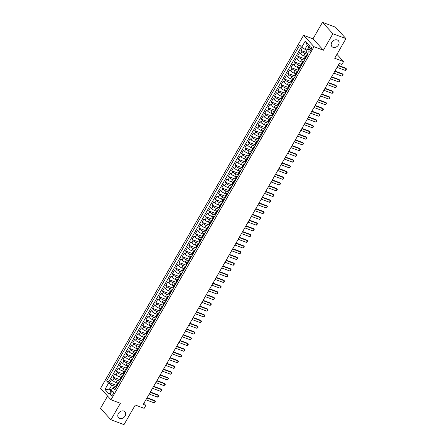 <?xml version="1.0" encoding="UTF-8"?>
<svg xmlns="http://www.w3.org/2000/svg" width="447" height="447" viewBox="0 0 447 447"><rect width="100%" height="100%" fill="white"/><g stroke="black" fill="none" stroke-linecap="round" stroke-linejoin="round"><path stroke-width="0.67" d="M123.847 411.089A4.347 3.431 -42.4 0 1 124.948 411.827A4.347 3.431 -42.4 0 1 124.624 416.682A4.347 3.431 -42.4 0 1 119.628 418.426A4.347 3.431 -42.4 0 1 118.528 417.694A4.347 3.431 -42.4 0 1 118.852 412.832A4.347 3.431 -42.4 0 1 123.847 411.089M337.25 39.973A4.347 3.431 -42.4 0 1 338.351 40.711A4.347 3.431 -42.4 0 1 338.021 45.566A4.347 3.431 -42.4 0 1 333.032 47.309A4.347 3.431 -42.4 0 1 331.931 46.577A4.347 3.431 -42.4 0 1 332.255 41.716A4.347 3.431 -42.4 0 1 337.25 39.973M112.907 394.422A2.174 1.24 -69.5 0 0 112.767 391.399A2.174 1.24 -69.5 0 0 111.102 392.449A2.174 1.24 -69.5 0 0 111.242 395.472A2.174 1.24 -69.5 0 0 112.907 394.422M107.576 396.059L100.497 408.368L110.912 419.767L123.992 424.65L135.279 405.021L144.174 408.34L145.823 405.474L143.873 403.339M303.574 35.313L100.558 388.376L110.973 399.774L313.99 46.711L303.574 35.313L312.995 38.828L323.41 50.226L332.886 33.748L322.471 22.35L312.995 38.828M322.471 22.35L335.546 27.233L345.961 38.632L334.674 58.261L343.57 61.58L336.937 54.327M332.886 33.748L345.961 38.632M302.435 47.728L300.892 50.405L306.463 52.483M305.469 56.451L303.82 55.836A2.716 0.626 -150.1 0 1 300.602 53.819L299.574 52.696L297.596 56.132L305.117 58.943M302.172 62.183L300.524 61.563A2.716 0.626 29.9 0 1 297.305 59.552L296.277 58.428L294.299 61.865L301.82 64.675M298.881 67.91L297.227 67.296A2.716 0.626 29.9 0 1 294.009 65.284L292.986 64.161L291.008 67.598L298.529 70.402M295.584 73.643L293.936 73.029A2.716 0.626 29.9 0 1 290.718 71.017L289.69 69.888L287.712 73.33L295.232 76.135M292.288 79.376L290.639 78.761A2.716 0.626 29.9 0 1 287.421 76.744L286.393 75.621L284.415 79.063L291.936 81.868M288.991 85.109L287.343 84.494A2.716 0.626 29.9 0 1 284.124 82.477L283.096 81.354L281.118 84.79L288.639 87.601M285.694 90.836L284.046 90.221A2.716 0.626 29.9 0 1 280.828 88.21L279.8 87.087L277.822 90.523L285.342 93.334M282.398 96.569L280.75 95.954A2.716 0.626 29.9 0 1 277.531 93.943L276.503 92.814L274.525 96.256L282.046 99.061M279.101 102.302L277.453 101.687A2.716 0.626 29.9 0 1 274.234 99.67L273.206 98.547L271.234 101.989L278.749 104.794M275.81 108.034L274.162 107.42A2.716 0.626 29.9 0 1 270.943 105.403L269.915 104.28L267.937 107.716L275.458 110.526M272.514 113.767L270.865 113.147A2.716 0.626 29.9 0 1 267.647 111.135L266.619 110.012L264.641 113.449L272.162 116.259M269.217 119.494L267.569 118.88A2.716 0.626 29.9 0 1 264.35 116.868L263.322 115.745L261.344 119.181L268.865 121.986M265.92 125.227L264.272 124.612A2.716 0.626 29.9 0 1 261.054 122.601L260.025 121.472L258.048 124.914L265.568 127.719M262.624 130.96L260.975 130.345A2.716 0.626 29.9 0 1 257.757 128.328L256.729 127.205L254.751 130.647L262.272 133.452M259.327 136.693L257.679 136.072A2.716 0.626 29.9 0 1 254.46 134.061L253.432 132.938L251.454 136.374L258.975 139.185M256.036 142.42L254.382 141.805A2.716 0.626 29.9 0 1 251.164 139.794L250.141 138.671L248.163 142.107L255.678 144.912M252.739 148.153L251.091 147.538A2.716 0.626 29.9 0 1 247.873 145.526L246.845 144.398L244.867 147.84L252.387 150.645M249.443 153.885L247.794 153.271A2.716 0.626 29.9 0 1 244.576 151.254L243.548 150.131L241.57 153.572L249.091 156.377M246.146 159.618L244.498 159.003A2.716 0.626 29.9 0 1 241.279 156.986L240.251 155.863L238.273 159.3L245.794 162.11M242.85 165.351L241.201 164.731A2.716 0.626 29.9 0 1 237.983 162.719L236.955 161.596L234.977 165.032L242.497 167.843M239.553 171.078L237.905 170.463A2.716 0.626 29.9 0 1 234.686 168.452L233.658 167.329L231.68 170.765L239.201 173.57M236.256 176.811L234.608 176.196A2.716 0.626 29.9 0 1 231.39 174.185L230.361 173.056L228.389 176.498L235.904 179.303M232.965 182.544L231.317 181.929A2.716 0.626 29.9 0 1 228.093 179.912L227.07 178.789L225.092 182.231L232.613 185.036M229.669 188.276L228.02 187.656A2.716 0.626 29.9 0 1 224.802 185.645L223.774 184.522L221.796 187.958L229.317 190.768M226.372 194.004L224.724 193.389A2.716 0.626 29.9 0 1 221.505 191.377L220.477 190.254L218.499 193.691L226.02 196.496M223.075 199.736L221.427 199.122A2.716 0.626 29.9 0 1 218.209 197.11L217.181 195.982L215.203 199.423L222.723 202.228M219.779 205.469L218.13 204.855A2.716 0.626 29.9 0 1 214.912 202.837L213.884 201.714L211.906 205.156L219.427 207.961M216.482 211.202L214.834 210.587A2.716 0.626 29.9 0 1 211.615 208.57L210.587 207.447L208.609 210.883L216.13 213.694M213.185 216.929L211.537 216.314A2.716 0.626 29.9 0 1 208.319 214.303L207.296 213.18L205.318 216.616L212.833 219.427M209.894 222.662L208.246 222.047A2.716 0.626 29.9 0 1 205.028 220.036L204 218.913L202.022 222.349L209.542 225.154M206.598 228.395L204.95 227.78A2.716 0.626 29.9 0 1 201.731 225.769L200.703 224.64L198.725 228.082L206.246 230.887M203.301 234.127L201.653 233.513A2.716 0.626 29.9 0 1 198.434 231.496L197.406 230.373L195.428 233.815L202.949 236.619M200.005 239.86L198.356 239.24A2.716 0.626 29.9 0 1 195.138 237.228L194.11 236.105L192.132 239.542L199.653 242.352M196.708 245.587L195.06 244.973A2.716 0.626 29.9 0 1 191.841 242.961L190.813 241.838L188.835 245.274L196.356 248.079M193.411 251.32L191.763 250.706A2.716 0.626 29.9 0 1 188.545 248.694L187.517 247.565L185.544 251.007L193.059 253.812M190.12 257.053L188.472 256.438A2.716 0.626 29.9 0 1 185.248 254.421L184.225 253.298L182.247 256.74L189.768 259.545M186.824 262.786L185.175 262.171A2.716 0.626 29.9 0 1 181.957 260.154L180.929 259.031L178.951 262.467L186.472 265.278M183.527 268.513L181.879 267.898A2.716 0.626 29.9 0 1 178.66 265.887L177.632 264.764L175.654 268.2L183.175 271.011M180.23 274.246L178.582 273.631A2.716 0.626 29.9 0 1 175.364 271.62L174.336 270.491L172.358 273.933L179.878 276.738M176.934 279.978L175.285 279.364A2.716 0.626 29.9 0 1 172.067 277.352L171.039 276.224L169.061 279.666L176.582 282.47M173.637 285.711L171.989 285.097A2.716 0.626 29.9 0 1 168.77 283.08L167.742 281.956L165.764 285.398L173.285 288.203M170.341 291.444L168.692 290.824A2.716 0.626 29.9 0 1 165.474 288.812L164.451 287.689L162.473 291.126L169.989 293.936M167.049 297.171L165.401 296.557A2.716 0.626 29.9 0 1 162.183 294.545L161.155 293.422L159.177 296.858L166.697 299.663M163.753 302.904L162.105 302.289A2.716 0.626 29.9 0 1 158.886 300.278L157.858 299.149L155.88 302.591L163.401 305.396M160.456 308.637L158.808 308.022A2.716 0.626 29.9 0 1 155.59 306.005L154.561 304.882L152.583 308.324L160.104 311.129M157.16 314.37L155.511 313.755A2.716 0.626 29.9 0 1 152.293 311.738L151.265 310.615L149.287 314.051L156.808 316.862M153.863 320.097L152.215 319.482A2.716 0.626 29.9 0 1 148.996 317.471L147.968 316.347L145.99 319.784L153.511 322.594M150.566 325.829L148.918 325.215A2.716 0.626 29.9 0 1 145.7 323.203L144.672 322.075L142.699 325.517L150.214 328.322M147.275 331.562L145.627 330.948A2.716 0.626 29.9 0 1 142.403 328.936L141.381 327.807L139.403 331.249L146.923 334.054M143.979 337.295L142.33 336.68A2.716 0.626 29.9 0 1 139.112 334.663L138.084 333.54L136.106 336.977L143.627 339.787M140.682 343.028L139.034 342.408A2.716 0.626 29.9 0 1 135.815 340.396L134.787 339.273L132.809 342.709L140.33 345.52M137.385 348.755L135.737 348.14A2.716 0.626 29.9 0 1 132.519 346.129L131.491 345.006L129.513 348.442L137.033 351.247M134.089 354.488L132.441 353.873A2.716 0.626 29.9 0 1 129.222 351.862L128.194 350.733L126.216 354.175L133.737 356.98M130.792 360.221L129.144 359.606A2.716 0.626 29.9 0 1 125.925 357.589L124.897 356.466L122.919 359.908L130.44 362.713M127.496 365.953L125.847 365.339A2.716 0.626 29.9 0 1 122.629 363.322L121.601 362.199L119.628 365.635L127.144 368.445M124.205 371.68L122.556 371.066A2.716 0.626 29.9 0 1 119.338 369.054L118.31 367.931L116.332 371.368L123.853 374.178M120.908 377.413L119.26 376.799A2.716 0.626 29.9 0 1 116.041 374.787L115.013 373.658L113.035 377.1L120.556 379.905M343.57 61.58L341.921 64.446L339.307 63.474L143.208 404.496L145.823 405.474M309.24 47.958L308.514 49.215A2.106 1.201 -69.5 0 0 308.653 52.143A2.106 1.201 -69.5 0 0 310.263 51.126L310.983 49.868A2.106 1.201 -69.5 0 0 310.849 46.941A2.106 1.201 -69.5 0 0 309.24 47.958L311.397 48.762M115.834 388.203A1.799 0.413 -150.1 0 1 115.84 388.102L113.812 387.37L112.845 387.817L114.818 389.974L307.949 54.109L305.983 51.953L309.603 45.644L305.329 40.962L301.703 47.27L299.73 45.113L106.598 380.978L108.571 383.135L111.789 385.152L109.481 389.164L111.074 390.907M112.845 387.817L109.224 394.125L104.944 389.443L108.571 383.135M119.863 381.202L117.282 380.241A2.716 0.626 -150.1 0 1 114.063 378.223L113.035 377.1M117.611 383.146L115.963 382.531L117.282 380.241M123.054 375.653A1.799 0.413 29.9 0 1 123.059 375.547A1.799 0.413 29.9 0 1 123.148 375.491L120.578 374.508A2.716 0.626 -150.1 0 1 117.36 372.491L116.332 371.368M126.35 369.92A1.799 0.413 29.9 0 1 126.356 369.82A1.799 0.413 29.9 0 1 126.445 369.758L123.875 368.775A2.716 0.626 -150.1 0 1 120.651 366.763L119.628 365.635M129.753 364.009L127.166 363.042A2.716 0.626 -150.1 0 1 123.948 361.031L122.919 359.908M133.044 358.276L130.463 357.309A2.716 0.626 -150.1 0 1 127.244 355.298L126.216 354.175M136.341 352.543L133.759 351.582A2.716 0.626 -150.1 0 1 130.541 349.565L129.513 348.442M139.637 346.811L137.056 345.849A2.716 0.626 -150.1 0 1 133.837 343.838L132.809 342.709M142.828 341.262A1.799 0.413 29.9 0 1 142.833 341.162A1.799 0.413 29.9 0 1 142.923 341.1L140.352 340.117A2.716 0.626 -150.1 0 1 137.134 338.105L136.106 336.977M146.124 335.535A1.799 0.413 29.9 0 1 146.13 335.429A1.799 0.413 29.9 0 1 146.219 335.373L143.649 334.384A2.716 0.626 -150.1 0 1 140.431 332.372L139.403 331.249M149.527 329.618L146.94 328.657A2.716 0.626 -150.1 0 1 143.722 326.64L142.699 325.517M152.824 323.885L150.237 322.924A2.716 0.626 -150.1 0 1 147.018 320.907L145.99 319.784M156.115 318.158L153.533 317.191A2.716 0.626 -150.1 0 1 150.315 315.18L149.287 314.051M159.411 312.425L156.83 311.458A2.716 0.626 -150.1 0 1 153.612 309.447L152.583 308.324M162.708 306.692L160.127 305.726A2.716 0.626 -150.1 0 1 156.908 303.714L155.88 302.591M165.898 301.144A1.799 0.413 29.9 0 1 165.904 301.038A1.799 0.413 29.9 0 1 165.993 300.982L163.423 299.998A2.716 0.626 -150.1 0 1 160.205 297.981L159.177 296.858M169.301 295.227L166.72 294.266A2.716 0.626 -150.1 0 1 163.496 292.254L162.473 291.126M172.598 289.5L170.011 288.533A2.716 0.626 -150.1 0 1 166.792 286.521L165.764 285.398M175.889 283.767L173.307 282.8A2.716 0.626 -150.1 0 1 170.089 280.789L169.061 279.666M179.186 278.034L176.604 277.073A2.716 0.626 -150.1 0 1 173.386 275.056L172.358 273.933M182.482 272.301L179.901 271.34A2.716 0.626 -150.1 0 1 176.682 269.323L175.654 268.2M185.779 266.574L183.197 265.607A2.716 0.626 -150.1 0 1 179.979 263.596L178.951 262.467M189.075 260.841L186.494 259.875A2.716 0.626 -150.1 0 1 183.276 257.863L182.247 256.74M192.372 255.108L189.785 254.142A2.716 0.626 -150.1 0 1 186.567 252.13L185.544 251.007M195.669 249.376L193.082 248.415A2.716 0.626 -150.1 0 1 189.863 246.398L188.835 245.274M198.96 243.643L196.378 242.682A2.716 0.626 -150.1 0 1 193.16 240.67L192.132 239.542M202.256 237.916L199.675 236.949A2.716 0.626 -150.1 0 1 196.457 234.938L195.428 233.815M205.553 232.183L202.972 231.216A2.716 0.626 -150.1 0 1 199.753 229.205L198.725 228.082M208.85 226.45L206.268 225.489A2.716 0.626 -150.1 0 1 203.05 223.472L202.022 222.349M212.146 220.717L209.565 219.756A2.716 0.626 -150.1 0 1 206.346 217.739L205.318 216.616M215.443 214.99L212.856 214.024A2.716 0.626 -150.1 0 1 209.637 212.012L208.609 210.883M218.734 209.257L216.152 208.291A2.716 0.626 -150.1 0 1 212.934 206.279L211.906 205.156M222.03 203.525L219.449 202.564A2.716 0.626 -150.1 0 1 216.231 200.547L215.203 199.423M225.327 197.792L222.746 196.831A2.716 0.626 -150.1 0 1 219.527 194.814L218.499 193.691M228.518 192.244A1.799 0.413 29.9 0 1 228.523 192.143A1.799 0.413 29.9 0 1 228.613 192.081L226.042 191.098A2.716 0.626 -150.1 0 1 222.824 189.087L221.796 187.958M231.814 186.511A1.799 0.413 29.9 0 1 231.82 186.41A1.799 0.413 29.9 0 1 231.909 186.349L229.339 185.365A2.716 0.626 -150.1 0 1 226.121 183.354L225.092 182.231M235.217 180.599L232.63 179.633A2.716 0.626 -150.1 0 1 229.412 177.621L228.389 176.498M238.514 174.866L235.927 173.905A2.716 0.626 -150.1 0 1 232.708 171.888L231.68 170.765M241.805 169.134L239.223 168.173A2.716 0.626 -150.1 0 1 236.005 166.155L234.977 165.032M245.101 163.406L242.52 162.44A2.716 0.626 -150.1 0 1 239.301 160.428L238.273 159.3M248.398 157.674L245.816 156.707A2.716 0.626 -150.1 0 1 242.598 154.696L241.57 153.572M251.588 152.125A1.799 0.413 29.9 0 1 251.594 152.019A1.799 0.413 29.9 0 1 251.683 151.963L249.113 150.98A2.716 0.626 -150.1 0 1 245.895 148.963L244.867 147.84M254.991 146.208L252.41 145.247A2.716 0.626 -150.1 0 1 249.191 143.23L248.163 142.107M258.288 140.481L255.701 139.514A2.716 0.626 -150.1 0 1 252.482 137.503L251.454 136.374M261.579 134.748L258.997 133.782A2.716 0.626 -150.1 0 1 255.779 131.77L254.751 130.647M264.875 129.015L262.294 128.049A2.716 0.626 -150.1 0 1 259.076 126.037L258.048 124.914M268.172 123.283L265.591 122.322A2.716 0.626 -150.1 0 1 262.372 120.304L261.344 119.181M271.363 117.734A1.799 0.413 29.9 0 1 271.368 117.628A1.799 0.413 29.9 0 1 271.458 117.572L268.887 116.589A2.716 0.626 -150.1 0 1 265.669 114.572L264.641 113.449M274.659 112.001A1.799 0.413 29.9 0 1 274.665 111.901A1.799 0.413 29.9 0 1 274.754 111.839L272.184 110.856A2.716 0.626 -150.1 0 1 268.965 108.844L267.937 107.716M278.062 106.09L275.481 105.123A2.716 0.626 -150.1 0 1 272.257 103.112L271.234 101.989M281.359 100.357L278.772 99.396A2.716 0.626 -150.1 0 1 275.553 97.379L274.525 96.256M284.65 94.624L282.068 93.663A2.716 0.626 -150.1 0 1 278.85 91.646L277.822 90.523M287.946 88.897L285.365 87.93A2.716 0.626 -150.1 0 1 282.146 85.919L281.118 84.79M291.243 83.164L288.661 82.198A2.716 0.626 -150.1 0 1 285.443 80.186L284.415 79.063M294.539 77.432L291.958 76.465A2.716 0.626 -150.1 0 1 288.74 74.453L287.712 73.33M297.836 71.699L295.255 70.738A2.716 0.626 -150.1 0 1 292.036 68.721L291.008 67.598M301.133 65.966L298.546 65.005A2.716 0.626 -150.1 0 1 295.327 62.993L294.299 61.865M304.429 60.239L301.842 59.272A2.716 0.626 -150.1 0 1 298.624 57.261L297.596 56.132M307.72 54.506L305.139 53.539A2.716 0.626 -150.1 0 1 301.921 51.528L300.892 50.405M301.367 46.907L108.794 381.799L109.739 382.833L117.259 385.638M115.963 382.531A2.716 0.626 29.9 0 1 112.745 380.52L111.716 379.391L109.739 382.833M305.212 58.87L304.882 58.501A2.716 0.626 -150.1 0 1 304.619 57.931L305.938 55.635A2.716 0.626 -150.1 0 1 306.988 55.696M306.53 56.573L306.201 56.21A2.716 0.626 -150.1 0 1 305.938 55.635M303.239 62.306L302.904 61.943A2.716 0.626 -150.1 0 1 302.641 61.368A2.716 0.626 -150.1 0 1 303.692 61.429M302.641 61.368L301.323 63.664A2.716 0.626 29.9 0 0 301.585 64.234L301.921 64.597M299.943 68.039L299.607 67.676A2.716 0.626 -150.1 0 1 299.345 67.1A2.716 0.626 -150.1 0 1 300.395 67.162M299.345 67.1L298.026 69.391A2.716 0.626 29.9 0 0 298.289 69.967L298.624 70.33M296.646 73.772L296.311 73.403A2.716 0.626 -150.1 0 1 296.048 72.833A2.716 0.626 -150.1 0 1 297.099 72.889M296.048 72.833L294.729 75.124A2.716 0.626 29.9 0 0 294.992 75.699L295.327 76.063M293.349 79.499L293.014 79.136A2.716 0.626 -150.1 0 1 292.751 78.566A2.716 0.626 -150.1 0 1 293.802 78.622M292.751 78.566L291.433 80.857A2.716 0.626 29.9 0 0 291.701 81.432L292.031 81.795M290.053 85.232L289.723 84.869A2.716 0.626 -150.1 0 1 289.46 84.293A2.716 0.626 -150.1 0 1 290.511 84.354A1.799 0.413 -150.1 0 0 290.511 84.433M289.46 84.293L288.142 86.589A2.716 0.626 29.9 0 0 288.404 87.159L288.734 87.523M286.756 90.965L286.426 90.601A2.716 0.626 -150.1 0 1 286.164 90.026A2.716 0.626 -150.1 0 1 287.214 90.087M286.164 90.026L284.845 92.317A2.716 0.626 29.9 0 0 285.108 92.892L285.437 93.255M283.459 96.697L283.13 96.334A2.716 0.626 -150.1 0 1 282.867 95.759A2.716 0.626 -150.1 0 1 283.918 95.814M282.867 95.759L281.549 98.049A2.716 0.626 29.9 0 0 281.811 98.625L282.146 98.988M280.168 102.424L279.833 102.061A2.716 0.626 -150.1 0 1 279.571 101.491A2.716 0.626 -150.1 0 1 280.621 101.547M279.571 101.491L278.252 103.782A2.716 0.626 29.9 0 0 278.515 104.358L278.85 104.721M276.872 108.157L276.537 107.794A2.716 0.626 -150.1 0 1 276.274 107.219A2.716 0.626 -150.1 0 1 277.324 107.28M276.274 107.219L274.955 109.515A2.716 0.626 29.9 0 0 275.218 110.085L275.553 110.454M273.575 113.89L273.24 113.527A2.716 0.626 -150.1 0 1 272.977 112.951A2.716 0.626 -150.1 0 1 274.028 113.013M272.977 112.951L271.659 115.248A2.716 0.626 29.9 0 0 271.921 115.818L272.257 116.181M270.279 119.623L269.949 119.26A2.716 0.626 -150.1 0 1 269.681 118.684A2.716 0.626 -150.1 0 1 270.737 118.74M269.681 118.684L268.368 120.975A2.716 0.626 29.9 0 0 268.63 121.55L268.96 121.914M266.982 125.356L266.652 124.987A2.716 0.626 -150.1 0 1 266.39 124.417A2.716 0.626 -150.1 0 1 267.44 124.473A1.799 0.413 -150.1 0 0 267.44 124.557M266.39 124.417L265.071 126.708A2.716 0.626 29.9 0 0 265.334 127.283L265.663 127.646M263.685 131.083L263.356 130.72A2.716 0.626 -150.1 0 1 263.093 130.15A2.716 0.626 -150.1 0 1 264.143 130.206M263.093 130.15L261.774 132.441A2.716 0.626 29.9 0 0 262.037 133.01L262.367 133.379M260.394 136.816L260.059 136.452A2.716 0.626 -150.1 0 1 259.796 135.877A2.716 0.626 -150.1 0 1 260.847 135.938M259.796 135.877L258.478 138.173A2.716 0.626 29.9 0 0 258.74 138.743L259.076 139.106M257.098 142.548L256.762 142.185A2.716 0.626 -150.1 0 1 256.5 141.61A2.716 0.626 -150.1 0 1 257.55 141.671M256.5 141.61L255.181 143.9A2.716 0.626 29.9 0 0 255.444 144.476L255.779 144.839M253.801 148.281L253.466 147.918A2.716 0.626 -150.1 0 1 253.203 147.342A2.716 0.626 -150.1 0 1 254.254 147.398M253.203 147.342L251.885 149.633A2.716 0.626 29.9 0 0 252.147 150.209L252.482 150.572M250.504 154.008L250.169 153.645A2.716 0.626 -150.1 0 1 249.907 153.075A2.716 0.626 -150.1 0 1 250.957 153.131M249.907 153.075L248.588 155.366A2.716 0.626 29.9 0 0 248.856 155.942L249.186 156.305M247.208 159.741L246.878 159.378A2.716 0.626 -150.1 0 1 246.615 158.802A2.716 0.626 -150.1 0 1 247.666 158.864A1.799 0.413 -150.1 0 0 247.666 158.942M246.615 158.802L245.297 161.099A2.716 0.626 29.9 0 0 245.559 161.669L245.889 162.037M243.911 165.474L243.581 165.111A2.716 0.626 -150.1 0 1 243.319 164.535A2.716 0.626 -150.1 0 1 244.369 164.597M243.319 164.535L242 166.832A2.716 0.626 29.9 0 0 242.263 167.401L242.592 167.765M240.615 171.207L240.285 170.843A2.716 0.626 -150.1 0 1 240.022 170.268A2.716 0.626 -150.1 0 1 241.073 170.324M240.022 170.268L238.704 172.559A2.716 0.626 29.9 0 0 238.966 173.134L239.296 173.497M237.323 176.939L236.988 176.571A2.716 0.626 -150.1 0 1 236.726 176.001A2.716 0.626 -150.1 0 1 237.776 176.057M236.726 176.001L235.407 178.292A2.716 0.626 29.9 0 0 235.67 178.867L236.005 179.23M234.027 182.667L233.692 182.303A2.716 0.626 -150.1 0 1 233.429 181.733A2.716 0.626 -150.1 0 1 234.479 181.789M233.429 181.733L232.11 184.024A2.716 0.626 29.9 0 0 232.373 184.594L232.708 184.963M230.73 188.399L230.395 188.036A2.716 0.626 -150.1 0 1 230.132 187.461A2.716 0.626 -150.1 0 1 231.183 187.522M230.132 187.461L228.814 189.757A2.716 0.626 29.9 0 0 229.076 190.327L229.412 190.69M227.434 194.132L227.104 193.769A2.716 0.626 -150.1 0 1 226.836 193.193A2.716 0.626 -150.1 0 1 227.892 193.255M226.836 193.193L225.517 195.484A2.716 0.626 29.9 0 0 225.785 196.06L226.115 196.423M224.137 199.865L223.807 199.502A2.716 0.626 -150.1 0 1 223.545 198.926A2.716 0.626 -150.1 0 1 224.595 198.982A1.799 0.413 -150.1 0 0 224.595 199.066M223.545 198.926L222.226 201.217A2.716 0.626 29.9 0 0 222.489 201.793L222.818 202.156M220.84 205.592L220.511 205.229A2.716 0.626 -150.1 0 1 220.248 204.659A2.716 0.626 -150.1 0 1 221.299 204.715M220.248 204.659L218.929 206.95A2.716 0.626 29.9 0 0 219.192 207.525L219.522 207.889M217.544 211.325L217.214 210.962A2.716 0.626 -150.1 0 1 216.951 210.386A2.716 0.626 -150.1 0 1 218.002 210.448M216.951 210.386L215.633 212.683A2.716 0.626 29.9 0 0 215.895 213.253L216.231 213.616M214.253 217.058L213.917 216.694A2.716 0.626 -150.1 0 1 213.655 216.119A2.716 0.626 -150.1 0 1 214.705 216.18M213.655 216.119L212.336 218.41A2.716 0.626 29.9 0 0 212.599 218.985L212.934 219.348M210.956 222.79L210.621 222.427A2.716 0.626 -150.1 0 1 210.358 221.852A2.716 0.626 -150.1 0 1 211.409 221.908M210.358 221.852L209.04 224.143A2.716 0.626 29.9 0 0 209.302 224.718L209.637 225.081M207.659 228.523L207.324 228.154A2.716 0.626 -150.1 0 1 207.062 227.584A2.716 0.626 -150.1 0 1 208.112 227.64M207.062 227.584L205.743 229.875A2.716 0.626 29.9 0 0 206.011 230.451L206.341 230.814M204.363 234.25L204.033 233.887A2.716 0.626 -150.1 0 1 203.765 233.317A2.716 0.626 -150.1 0 1 204.821 233.373M203.765 233.317L202.452 235.608A2.716 0.626 29.9 0 0 202.714 236.178L203.044 236.547M201.066 239.983L200.737 239.62A2.716 0.626 -150.1 0 1 200.474 239.044A2.716 0.626 -150.1 0 1 201.524 239.106M200.474 239.044L199.155 241.341A2.716 0.626 29.9 0 0 199.418 241.911L199.748 242.274M197.77 245.716L197.44 245.353A2.716 0.626 -150.1 0 1 197.177 244.777A2.716 0.626 -150.1 0 1 198.228 244.839M197.177 244.777L195.859 247.068A2.716 0.626 29.9 0 0 196.121 247.644L196.451 248.007M194.479 251.449L194.143 251.08A2.716 0.626 -150.1 0 1 193.881 250.51A2.716 0.626 -150.1 0 1 194.931 250.566M193.881 250.51L192.562 252.801A2.716 0.626 29.9 0 0 192.825 253.376L193.16 253.74M191.182 257.176L190.847 256.813A2.716 0.626 -150.1 0 1 190.584 256.243A2.716 0.626 -150.1 0 1 191.634 256.299M190.584 256.243L189.265 258.534A2.716 0.626 29.9 0 0 189.528 259.109L189.863 259.472M187.885 262.909L187.55 262.545A2.716 0.626 -150.1 0 1 187.287 261.97A2.716 0.626 -150.1 0 1 188.338 262.031M187.287 261.97L185.969 264.266A2.716 0.626 29.9 0 0 186.231 264.836L186.567 265.2M184.589 268.641L184.259 268.278A2.716 0.626 -150.1 0 1 183.991 267.703A2.716 0.626 -150.1 0 1 185.047 267.764A1.799 0.413 -150.1 0 0 185.047 267.842M183.991 267.703L182.672 269.994A2.716 0.626 29.9 0 0 182.94 270.569L183.27 270.932M181.292 274.374L180.962 274.011A2.716 0.626 -150.1 0 1 180.7 273.435A2.716 0.626 -150.1 0 1 181.75 273.491A1.799 0.413 -150.1 0 0 181.75 273.575M180.7 273.435L179.381 275.726A2.716 0.626 29.9 0 0 179.644 276.302L179.973 276.665M177.995 280.101L177.666 279.738A2.716 0.626 -150.1 0 1 177.403 279.168A2.716 0.626 -150.1 0 1 178.454 279.224M177.403 279.168L176.084 281.459A2.716 0.626 29.9 0 0 176.347 282.035L176.677 282.398M174.699 285.834L174.369 285.471A2.716 0.626 -150.1 0 1 174.107 284.901A2.716 0.626 -150.1 0 1 175.157 284.957M174.107 284.901L172.788 287.192A2.716 0.626 29.9 0 0 173.05 287.762L173.386 288.131M171.408 291.567L171.072 291.204A2.716 0.626 -150.1 0 1 170.81 290.628A2.716 0.626 -150.1 0 1 171.86 290.69M170.81 290.628L169.491 292.925A2.716 0.626 29.9 0 0 169.754 293.495L170.089 293.858M168.111 297.3L167.776 296.937A2.716 0.626 -150.1 0 1 167.513 296.361A2.716 0.626 -150.1 0 1 168.564 296.422M167.513 296.361L166.195 298.652A2.716 0.626 29.9 0 0 166.457 299.227L166.792 299.591M164.814 303.032L164.479 302.664A2.716 0.626 -150.1 0 1 164.217 302.094A2.716 0.626 -150.1 0 1 165.267 302.15M164.217 302.094L162.898 304.385A2.716 0.626 29.9 0 0 163.161 304.96L163.496 305.323M161.518 308.76L161.188 308.396A2.716 0.626 -150.1 0 1 160.92 307.827A2.716 0.626 -150.1 0 1 161.976 307.882A1.799 0.413 -150.1 0 0 161.976 307.966M160.92 307.827L159.607 310.117A2.716 0.626 29.9 0 0 159.87 310.693L160.199 311.056M158.221 314.492L157.892 314.129A2.716 0.626 -150.1 0 1 157.629 313.554A2.716 0.626 -150.1 0 1 158.679 313.615M157.629 313.554L156.31 315.85A2.716 0.626 29.9 0 0 156.573 316.42L156.903 316.783M154.925 320.225L154.595 319.862A2.716 0.626 -150.1 0 1 154.332 319.287A2.716 0.626 -150.1 0 1 155.383 319.348M154.332 319.287L153.014 321.577A2.716 0.626 29.9 0 0 153.276 322.153L153.606 322.516M151.634 325.958L151.298 325.595A2.716 0.626 -150.1 0 1 151.036 325.019A2.716 0.626 -150.1 0 1 152.086 325.075M151.036 325.019L149.717 327.31A2.716 0.626 29.9 0 0 149.98 327.886L150.315 328.249M148.337 331.685L148.002 331.322A2.716 0.626 -150.1 0 1 147.739 330.752A2.716 0.626 -150.1 0 1 148.79 330.808M147.739 330.752L146.42 333.043A2.716 0.626 29.9 0 0 146.683 333.618L147.018 333.982M145.04 337.418L144.705 337.055A2.716 0.626 -150.1 0 1 144.442 336.479A2.716 0.626 -150.1 0 1 145.493 336.541M144.442 336.479L143.124 338.776A2.716 0.626 29.9 0 0 143.386 339.346L143.722 339.714M141.744 343.151L141.408 342.788A2.716 0.626 -150.1 0 1 141.146 342.212A2.716 0.626 -150.1 0 1 142.202 342.273A1.799 0.413 -150.1 0 0 142.202 342.352M141.146 342.212L139.827 344.508A2.716 0.626 29.9 0 0 140.095 345.078L140.425 345.442M138.447 348.883L138.117 348.52A2.716 0.626 -150.1 0 1 137.855 347.945A2.716 0.626 -150.1 0 1 138.905 348.006M137.855 347.945L136.536 350.236A2.716 0.626 29.9 0 0 136.799 350.811L137.128 351.174M135.15 354.616L134.821 354.248A2.716 0.626 -150.1 0 1 134.558 353.678A2.716 0.626 -150.1 0 1 135.609 353.733M134.558 353.678L133.24 355.968A2.716 0.626 29.9 0 0 133.502 356.544L133.832 356.907M131.854 360.343L131.524 359.98A2.716 0.626 -150.1 0 1 131.262 359.41A2.716 0.626 -150.1 0 1 132.312 359.466M131.262 359.41L129.943 361.701A2.716 0.626 29.9 0 0 130.206 362.277L130.541 362.64M128.563 366.076L128.228 365.713A2.716 0.626 -150.1 0 1 127.965 365.138A2.716 0.626 -150.1 0 1 129.015 365.199M127.965 365.138L126.646 367.434A2.716 0.626 29.9 0 0 126.909 368.004L127.244 368.367M125.266 371.809L124.931 371.446A2.716 0.626 -150.1 0 1 124.668 370.87A2.716 0.626 -150.1 0 1 125.719 370.932M124.668 370.87L123.35 373.161A2.716 0.626 29.9 0 0 123.612 373.737L123.948 374.1M121.97 377.542L121.634 377.179A2.716 0.626 -150.1 0 1 121.372 376.603A2.716 0.626 -150.1 0 1 122.422 376.659M121.372 376.603L120.053 378.894A2.716 0.626 29.9 0 0 120.316 379.469L120.651 379.833M118.673 383.269L118.343 382.906A2.716 0.626 -150.1 0 1 118.075 382.336A2.716 0.626 -150.1 0 1 119.131 382.392A1.799 0.413 -150.1 0 0 119.131 382.476M118.075 382.336L116.762 384.627A2.716 0.626 29.9 0 0 117.025 385.202L117.354 385.565M308.821 47.013L307.229 45.27L304.921 49.282L301.703 47.27M307.055 50.081L304.921 49.282M323.41 50.226L313.99 46.711M110.912 419.767L120.388 403.289L110.973 399.774M111.616 389.957L109.481 389.164L104.944 389.443M116.566 386.934L111.789 385.152M108.794 381.799L106.598 380.978M307.229 45.27L305.329 40.962M306.988 55.774A1.799 0.413 -150.1 0 1 307 55.674L307.625 54.584A1.799 0.413 29.9 0 0 307.62 54.69M338.061 65.642L346.28 68.709L346.503 69.162L345.291 70.43L337.072 67.357M345.291 70.43L346.28 68.709L345.771 68.156L338.234 65.34M303.697 61.507A1.799 0.413 -150.1 0 1 303.703 61.407L304.329 60.317A1.799 0.413 29.9 0 0 304.323 60.418M304.714 59.73A1.799 0.413 -150.1 0 1 304.725 59.63L305.184 58.831M334.764 71.369L342.983 74.442L343.207 74.895L341.994 76.158L333.775 73.09M341.994 76.158L342.983 74.442L342.475 73.884L334.937 71.073M300.401 67.24A1.799 0.413 -150.1 0 1 300.406 67.134L301.032 66.044A1.799 0.413 29.9 0 0 301.027 66.15M301.423 65.463A1.799 0.413 -150.1 0 1 301.429 65.357L301.887 64.564M331.467 77.102L339.686 80.169L339.91 80.622L339.418 81.483L338.697 81.89L330.478 78.823M338.697 81.89L339.686 80.169L339.184 79.616L331.64 76.8M297.104 72.973A1.799 0.413 -150.1 0 1 297.11 72.867L297.736 71.777A1.799 0.413 29.9 0 0 297.73 71.883M298.127 71.196A1.799 0.413 -150.1 0 1 298.132 71.09L298.59 70.296M328.171 82.835L336.39 85.902L336.613 86.355L336.122 87.215L335.406 87.623L327.182 84.556M335.406 87.623L336.39 85.902L335.887 85.349L328.344 82.533M293.808 78.706A1.799 0.413 -150.1 0 1 293.813 78.599L294.439 77.51A1.799 0.413 29.9 0 0 294.433 77.616M294.83 76.929A1.799 0.413 -150.1 0 1 294.836 76.823L295.294 76.024M324.874 88.567L333.099 91.635L333.317 92.088L332.825 92.948L332.11 93.356L323.885 90.288M332.11 93.356L333.099 91.635L332.59 91.082L325.047 88.266M291.533 82.656A1.799 0.413 -150.1 0 1 291.539 82.555L291.997 81.756M321.577 94.3L329.802 97.368L330.02 97.82L329.528 98.681L328.813 99.089L320.588 96.016M328.813 99.089L329.802 97.368L329.294 96.815L321.751 93.999M287.214 90.165A1.799 0.413 -150.1 0 1 287.225 90.059L287.851 88.975A1.799 0.413 29.9 0 0 287.84 89.076M288.237 88.389A1.799 0.413 -150.1 0 1 288.242 88.288L288.701 87.489M318.286 100.027L326.506 103.101L326.729 103.553L325.517 104.816L317.297 101.748M325.517 104.816L326.506 103.101L325.997 102.542L318.46 99.726M283.923 95.898A1.799 0.413 -150.1 0 1 283.929 95.792L284.555 94.703A1.799 0.413 29.9 0 0 284.549 94.809M284.94 94.121A1.799 0.413 -150.1 0 1 284.951 94.015L285.404 93.222M314.99 105.76L323.209 108.828L323.432 109.28L322.22 110.549L314.001 107.481M322.22 110.549L323.209 108.828L322.7 108.275L315.163 105.458M280.627 101.631A1.799 0.413 -150.1 0 1 280.632 101.525L281.258 100.435A1.799 0.413 29.9 0 0 281.252 100.541M281.649 99.854A1.799 0.413 -150.1 0 1 281.655 99.748L282.113 98.955M311.693 111.493L319.912 114.561L320.136 115.013L318.923 116.281L310.704 113.214M318.923 116.281L319.912 114.561L319.409 114.007L311.866 111.191M277.33 107.358A1.799 0.413 -150.1 0 1 277.336 107.258L277.961 106.168A1.799 0.413 29.9 0 0 277.956 106.274M278.352 105.581A1.799 0.413 -150.1 0 1 278.358 105.481L278.816 104.682M308.396 117.226L316.616 120.293L316.839 120.746L316.347 121.606L315.627 122.014L307.407 118.941M315.627 122.014L316.616 120.293L316.113 119.74L308.57 116.924M274.033 113.091A1.799 0.413 -150.1 0 1 274.039 112.99L274.665 111.901M275.056 111.314A1.799 0.413 -150.1 0 1 275.061 111.214L275.52 110.415M305.1 122.953L313.325 126.026L313.543 126.479L313.051 127.339L312.336 127.741L304.111 124.674M312.336 127.741L313.325 126.026L312.816 125.467L305.273 122.657M270.737 118.824A1.799 0.413 -150.1 0 1 270.742 118.718L271.368 117.628M271.759 117.047A1.799 0.413 -150.1 0 1 271.765 116.941L272.223 116.147M301.803 128.686L310.028 131.753L310.246 132.206L309.754 133.066L309.039 133.474L300.814 130.407M309.039 133.474L310.028 131.753L309.52 131.2L301.976 128.384M268.463 122.78A1.799 0.413 -150.1 0 1 268.468 122.674L268.926 121.88M298.507 134.418L306.731 137.486L306.955 137.939L305.742 139.207L297.523 136.139M305.742 139.207L306.731 137.486L306.223 136.933L298.68 134.117M264.143 130.289A1.799 0.413 -150.1 0 1 264.155 130.183L264.78 129.094A1.799 0.413 29.9 0 0 264.775 129.2M265.166 128.512A1.799 0.413 -150.1 0 1 265.172 128.406L265.63 127.607M295.216 140.151L303.435 143.219L303.658 143.671L302.446 144.94L294.227 141.867M302.446 144.94L303.435 143.219L302.926 142.666L295.389 139.85M260.852 136.017A1.799 0.413 -150.1 0 1 260.858 135.916L261.484 134.826A1.799 0.413 29.9 0 0 261.478 134.927M261.869 134.24A1.799 0.413 -150.1 0 1 261.881 134.139L262.339 133.34M291.919 145.884L300.138 148.952L300.362 149.404L299.149 150.667L290.93 147.599M299.149 150.667L300.138 148.952L299.63 148.398L292.092 145.582M257.556 141.749A1.799 0.413 -150.1 0 1 257.561 141.643L258.187 140.559A1.799 0.413 29.9 0 0 258.182 140.66M258.578 139.972A1.799 0.413 -150.1 0 1 258.584 139.866L259.042 139.073M288.622 151.611L296.842 154.684L297.065 155.137L295.853 156.4L287.633 153.332M295.853 156.4L296.842 154.684L296.339 154.126L288.796 151.309M254.259 147.482A1.799 0.413 -150.1 0 1 254.265 147.376L254.891 146.286A1.799 0.413 29.9 0 0 254.885 146.392M255.282 145.705A1.799 0.413 -150.1 0 1 255.287 145.599L255.745 144.806M285.326 157.344L293.545 160.412L293.768 160.864L293.277 161.725L292.556 162.132L284.337 159.065M292.556 162.132L293.545 160.412L293.042 159.858L285.499 157.042M250.963 153.215A1.799 0.413 -150.1 0 1 250.968 153.109L251.594 152.019M251.985 151.438A1.799 0.413 -150.1 0 1 251.991 151.332L252.449 150.538M282.029 163.077L290.254 166.144L290.472 166.597L289.98 167.457L289.265 167.865L281.04 164.798M289.265 167.865L290.254 166.144L289.745 165.591L282.202 162.775M248.688 157.165A1.799 0.413 -150.1 0 1 248.694 157.065L249.152 156.266M278.732 168.81L286.957 171.877L287.175 172.33L286.683 173.19L285.968 173.598L277.743 170.525M285.968 173.598L286.957 171.877L286.449 171.324L278.906 168.508M244.369 164.675A1.799 0.413 -150.1 0 1 244.375 164.574L245.006 163.485A1.799 0.413 29.9 0 0 244.995 163.585M245.392 162.898A1.799 0.413 -150.1 0 1 245.397 162.797L245.856 161.998M275.441 174.537L283.661 177.61L283.884 178.062L282.672 179.325L274.452 176.258M282.672 179.325L283.661 177.61L283.152 177.051L275.615 174.241M241.078 170.408A1.799 0.413 -150.1 0 1 241.084 170.301L241.71 169.212A1.799 0.413 29.9 0 0 241.704 169.318M242.095 168.631A1.799 0.413 -150.1 0 1 242.106 168.525L242.559 167.731M272.145 180.27L280.364 183.337L280.587 183.79L279.375 185.058L271.156 181.99M279.375 185.058L280.364 183.337L279.856 182.784L272.318 179.968M237.782 176.14A1.799 0.413 -150.1 0 1 237.787 176.034L238.413 174.945A1.799 0.413 29.9 0 0 238.407 175.051M238.804 174.364A1.799 0.413 -150.1 0 1 238.81 174.257L239.268 173.464M268.848 186.002L277.067 189.07L277.291 189.522L276.078 190.791L267.859 187.723M276.078 190.791L277.067 189.07L276.564 188.517L269.021 185.701M234.485 181.873A1.799 0.413 -150.1 0 1 234.491 181.767L235.116 180.677A1.799 0.413 29.9 0 0 235.111 180.784M235.508 180.096A1.799 0.413 -150.1 0 1 235.513 179.99L235.971 179.191M265.552 191.735L273.771 194.803L273.994 195.255L273.503 196.116L272.782 196.524L264.563 193.45M272.782 196.524L273.771 194.803L273.268 194.249L265.725 191.433M231.188 187.6A1.799 0.413 -150.1 0 1 231.194 187.5L231.82 186.41M232.211 185.823A1.799 0.413 -150.1 0 1 232.216 185.723L232.675 184.924M262.255 197.468L270.48 200.535L270.698 200.988L270.206 201.848L269.491 202.251L261.266 199.183M269.491 202.251L270.48 200.535L269.971 199.977L262.428 197.166M227.892 193.333A1.799 0.413 -150.1 0 1 227.897 193.227L228.523 192.143M228.914 191.556A1.799 0.413 -150.1 0 1 228.92 191.45L229.378 190.657M258.958 203.195L267.183 206.268L267.401 206.721L266.194 207.984L257.969 204.916M266.194 207.984L267.183 206.268L266.675 205.709L259.131 202.893M225.618 197.289A1.799 0.413 -150.1 0 1 225.623 197.183L226.081 196.389M255.662 208.928L263.886 211.995L264.11 212.448L262.897 213.716L254.678 210.649M262.897 213.716L263.886 211.995L263.378 211.442L255.835 208.626M221.299 204.799A1.799 0.413 -150.1 0 1 221.31 204.692L221.935 203.603A1.799 0.413 29.9 0 0 221.924 203.709M222.321 203.022A1.799 0.413 -150.1 0 1 222.327 202.916L222.785 202.122M252.371 214.661L260.59 217.728L260.813 218.181L259.601 219.449L251.382 216.382M259.601 219.449L260.59 217.728L260.081 217.175L252.544 214.359M218.007 210.526A1.799 0.413 -150.1 0 1 218.013 210.425L218.639 209.336A1.799 0.413 29.9 0 0 218.633 209.442M219.024 208.749A1.799 0.413 -150.1 0 1 219.036 208.648L219.494 207.849M249.074 220.393L257.293 223.461L257.517 223.913L256.304 225.182L248.085 222.109M256.304 225.182L257.293 223.461L256.785 222.908L249.247 220.092M214.711 216.259A1.799 0.413 -150.1 0 1 214.716 216.158L215.342 215.068A1.799 0.413 29.9 0 0 215.337 215.169M215.733 214.482A1.799 0.413 -150.1 0 1 215.739 214.381L216.197 213.582M245.777 226.121L253.997 229.194L254.22 229.646L253.008 230.909L244.788 227.841M253.008 230.909L253.997 229.194L253.494 228.635L245.951 225.824M211.414 221.991A1.799 0.413 -150.1 0 1 211.42 221.885L212.046 220.796A1.799 0.413 29.9 0 0 212.04 220.902M212.437 220.215A1.799 0.413 -150.1 0 1 212.442 220.108L212.901 219.315M242.481 231.853L250.7 234.921L250.923 235.373L250.432 236.234L249.711 236.642L241.492 233.574M249.711 236.642L250.7 234.921L250.197 234.368L242.654 231.552M208.118 227.724A1.799 0.413 -150.1 0 1 208.123 227.618L208.749 226.528A1.799 0.413 29.9 0 0 208.743 226.635M209.14 225.947A1.799 0.413 -150.1 0 1 209.146 225.841L209.604 225.048M239.184 237.586L247.409 240.654L247.627 241.106L247.135 241.967L246.42 242.375L238.195 239.307M246.42 242.375L247.409 240.654L246.9 240.1L239.357 237.284M204.821 233.457A1.799 0.413 -150.1 0 1 204.827 233.351L205.452 232.261A1.799 0.413 29.9 0 0 205.447 232.367M205.843 231.68A1.799 0.413 -150.1 0 1 205.849 231.574L206.307 230.775M235.887 243.319L244.112 246.386L244.33 246.839L243.838 247.699L243.123 248.107L234.898 245.034M243.123 248.107L244.112 246.386L243.604 245.833L236.061 243.017M201.524 239.184A1.799 0.413 -150.1 0 1 201.53 239.084L202.161 237.994A1.799 0.413 29.9 0 0 202.15 238.095M202.547 237.407A1.799 0.413 -150.1 0 1 202.552 237.307L203.011 236.508M232.596 249.052L240.816 252.119L241.039 252.572L239.827 253.835L231.607 250.767M239.827 253.835L240.816 252.119L240.307 251.56L232.764 248.75M198.228 244.917A1.799 0.413 -150.1 0 1 198.239 244.811L198.865 243.727A1.799 0.413 29.9 0 0 198.859 243.827M199.25 243.14A1.799 0.413 -150.1 0 1 199.256 243.034L199.714 242.24M229.3 254.779L237.519 257.852L237.743 258.305L236.53 259.567L228.311 256.5M236.53 259.567L237.519 257.852L237.011 257.293L229.473 254.477M194.937 250.65A1.799 0.413 -150.1 0 1 194.942 250.543L195.568 249.454A1.799 0.413 29.9 0 0 195.562 249.56M195.954 248.873A1.799 0.413 -150.1 0 1 195.965 248.767L196.423 247.973M226.003 260.512L234.222 263.579L234.446 264.032L233.233 265.3L225.014 262.233M233.233 265.3L234.222 263.579L233.72 263.026L226.176 260.21M191.64 256.382A1.799 0.413 -150.1 0 1 191.646 256.276L192.271 255.187A1.799 0.413 29.9 0 0 192.266 255.293M192.663 254.606A1.799 0.413 -150.1 0 1 192.668 254.499L193.126 253.7M222.707 266.244L230.926 269.312L231.149 269.764L230.658 270.625L229.937 271.033L221.718 267.965M229.937 271.033L230.926 269.312L230.423 268.759L222.88 265.943M188.343 262.11A1.799 0.413 -150.1 0 1 188.349 262.009L188.975 260.919A1.799 0.413 29.9 0 0 188.969 261.026M189.366 260.333A1.799 0.413 -150.1 0 1 189.372 260.232L189.83 259.433M219.41 271.977L227.629 275.045L227.853 275.497L227.361 276.358L226.646 276.766L218.421 273.693M226.646 276.766L227.629 275.045L227.126 274.492L219.583 271.675M186.069 266.066A1.799 0.413 -150.1 0 1 186.075 265.965L186.533 265.166M216.113 277.704L224.338 280.777L224.556 281.23L223.349 282.493L215.124 279.425M223.349 282.493L224.338 280.777L223.83 280.219L216.287 277.408M182.773 271.798A1.799 0.413 -150.1 0 1 182.778 271.692L183.236 270.899M212.817 283.437L221.042 286.505L221.259 286.957L220.768 287.818L220.053 288.226L211.828 285.158M220.053 288.226L221.042 286.505L220.533 285.951L212.99 283.135M178.454 279.308A1.799 0.413 -150.1 0 1 178.465 279.202L179.091 278.112A1.799 0.413 29.9 0 0 179.079 278.218M179.476 277.531A1.799 0.413 -150.1 0 1 179.482 277.425L179.94 276.632M209.526 289.17L217.745 292.237L217.968 292.69L216.756 293.958L208.537 290.891M216.756 293.958L217.745 292.237L217.236 291.684L209.699 288.868M175.163 285.041A1.799 0.413 -150.1 0 1 175.168 284.935L175.794 283.845A1.799 0.413 29.9 0 0 175.788 283.951M176.179 283.264A1.799 0.413 -150.1 0 1 176.191 283.158L176.649 282.359M206.229 294.903L214.448 297.97L214.672 298.423L213.459 299.691L205.24 296.618M213.459 299.691L214.448 297.97L213.94 297.417L206.402 294.601M171.866 290.768A1.799 0.413 -150.1 0 1 171.871 290.667L172.497 289.578A1.799 0.413 29.9 0 0 172.492 289.678M172.888 288.991A1.799 0.413 -150.1 0 1 172.894 288.891L173.352 288.091M202.932 300.63L211.152 303.703L211.375 304.156L210.163 305.418L201.943 302.351M210.163 305.418L211.152 303.703L210.649 303.144L203.106 300.334M168.569 296.501A1.799 0.413 -150.1 0 1 168.575 296.395L169.201 295.311A1.799 0.413 29.9 0 0 169.195 295.411M169.592 294.724A1.799 0.413 -150.1 0 1 169.597 294.618L170.056 293.824M199.636 306.363L207.855 309.43L208.078 309.888L206.866 311.151L198.647 308.084M206.866 311.151L207.855 309.43L207.352 308.877L199.809 306.061M165.273 302.233A1.799 0.413 -150.1 0 1 165.278 302.127L165.904 301.038M166.295 300.457A1.799 0.413 -150.1 0 1 166.301 300.35L166.759 299.557M196.339 312.095L204.564 315.163L204.782 315.616L204.29 316.476L203.575 316.884L195.35 313.816M203.575 316.884L204.564 315.163L204.055 314.61L196.512 311.794M162.999 306.189A1.799 0.413 -150.1 0 1 163.004 306.083L163.462 305.284M193.043 317.828L201.267 320.896L201.485 321.348L200.994 322.209L200.278 322.617L192.054 319.549M200.278 322.617L201.267 320.896L200.759 320.343L193.216 317.526M158.679 313.693A1.799 0.413 -150.1 0 1 158.685 313.593L159.316 312.503A1.799 0.413 29.9 0 0 159.305 312.609M159.702 311.917A1.799 0.413 -150.1 0 1 159.708 311.816L160.166 311.017M189.751 323.561L197.971 326.628L198.194 327.081L196.982 328.349L188.763 325.276M196.982 328.349L197.971 326.628L197.462 326.075L189.919 323.259M155.383 319.426A1.799 0.413 -150.1 0 1 155.394 319.326L156.02 318.236A1.799 0.413 29.9 0 0 156.014 318.337M156.405 317.649A1.799 0.413 -150.1 0 1 156.411 317.549L156.869 316.75M186.455 329.288L194.674 332.361L194.898 332.814L193.685 334.077L185.466 331.009M193.685 334.077L194.674 332.361L194.166 331.803L186.628 328.992M152.092 325.159A1.799 0.413 -150.1 0 1 152.097 325.053L152.723 323.963A1.799 0.413 29.9 0 0 152.718 324.069M153.109 323.382A1.799 0.413 -150.1 0 1 153.12 323.276L153.578 322.483M183.158 335.021L191.377 338.088L191.601 338.541L190.388 339.809L182.169 336.742M190.388 339.809L191.377 338.088L190.869 337.535L183.331 334.719M148.795 330.892A1.799 0.413 -150.1 0 1 148.801 330.786L149.427 329.696A1.799 0.413 29.9 0 0 149.421 329.802M149.818 329.115A1.799 0.413 -150.1 0 1 149.823 329.009L150.281 328.215M179.862 340.754L188.081 343.821L188.304 344.274L187.813 345.134L187.092 345.542L178.873 342.475M187.092 345.542L188.081 343.821L187.578 343.268L180.035 340.452M145.498 336.625A1.799 0.413 -150.1 0 1 145.504 336.518L146.13 335.429M146.521 334.848A1.799 0.413 -150.1 0 1 146.527 334.742L146.985 333.943M176.565 346.486L184.784 349.554L185.008 350.007L184.516 350.867L183.801 351.275L175.576 348.202M183.801 351.275L184.784 349.554L184.281 349.001L176.738 346.185M143.224 340.575A1.799 0.413 -150.1 0 1 143.23 340.474L143.688 339.675M173.268 352.214L181.493 355.287L181.711 355.739L181.219 356.6L180.504 357.002L172.279 353.935M180.504 357.002L181.493 355.287L180.985 354.728L173.442 351.918M138.905 348.084A1.799 0.413 -150.1 0 1 138.911 347.978L139.537 346.894A1.799 0.413 29.9 0 0 139.531 346.995M139.928 346.308A1.799 0.413 -150.1 0 1 139.933 346.202L140.392 345.408M169.972 357.946L178.197 361.014L178.414 361.467L177.923 362.327L177.208 362.735L168.983 359.667M177.208 362.735L178.197 361.014L177.688 360.461L170.145 357.645M135.609 353.817A1.799 0.413 -150.1 0 1 135.62 353.711L136.246 352.622A1.799 0.413 29.9 0 0 136.234 352.728M136.631 352.04A1.799 0.413 -150.1 0 1 136.637 351.934L137.095 351.141M166.681 363.679L174.9 366.747L175.123 367.199L173.911 368.468L165.692 365.4M173.911 368.468L174.9 366.747L174.391 366.194L166.854 363.377M132.318 359.55A1.799 0.413 -150.1 0 1 132.323 359.444L132.949 358.354A1.799 0.413 29.9 0 0 132.943 358.46M133.335 357.773A1.799 0.413 -150.1 0 1 133.346 357.667L133.798 356.868M163.384 369.412L171.603 372.48L171.827 372.932L170.614 374.2L162.395 371.133M170.614 374.2L171.603 372.48L171.095 371.926L163.557 369.11M129.021 365.277A1.799 0.413 -150.1 0 1 129.027 365.177L129.652 364.087A1.799 0.413 29.9 0 0 129.647 364.188M130.043 363.5A1.799 0.413 -150.1 0 1 130.049 363.4L130.507 362.601M160.087 375.145L168.307 378.212L168.53 378.665L167.318 379.933L159.098 376.86M167.318 379.933L168.307 378.212L167.804 377.659L160.261 374.843M125.724 371.01A1.799 0.413 -150.1 0 1 125.73 370.909L126.356 369.82M126.747 369.233A1.799 0.413 -150.1 0 1 126.752 369.133L127.211 368.334M156.791 380.872L165.01 383.945L165.234 384.398L164.021 385.66L155.802 382.593M164.021 385.66L165.01 383.945L164.507 383.386L156.964 380.576M122.428 376.743A1.799 0.413 -150.1 0 1 122.433 376.637L123.059 375.547M123.45 374.966A1.799 0.413 -150.1 0 1 123.456 374.86L123.914 374.066M153.494 386.605L161.719 389.672L161.937 390.125L161.445 390.985L160.73 391.393L152.505 388.326M160.73 391.393L161.719 389.672L161.211 389.119L153.667 386.303M120.154 380.699A1.799 0.413 -150.1 0 1 120.159 380.593L120.617 379.799M150.198 392.337L158.422 395.405L158.64 395.858L158.149 396.718L157.433 397.126L149.209 394.058M157.433 397.126L158.422 395.405L157.914 394.852L150.371 392.036M116.857 386.431A1.799 0.413 -150.1 0 1 116.863 386.325L117.321 385.526M146.901 398.07L155.126 401.138L155.349 401.59L154.137 402.859L145.918 399.786M154.137 402.859L155.126 401.138L154.617 400.585L147.074 397.769M119.26 376.799L120.578 374.508M122.556 371.066L123.875 368.775M125.847 365.339L127.166 363.042M129.144 359.606L130.463 357.309M132.441 353.873L133.759 351.582M135.737 348.14L137.056 345.849M139.034 342.408L140.352 340.117M142.33 336.68L143.649 334.384M145.627 330.948L146.94 328.657M148.918 325.215L150.237 322.924M152.215 319.482L153.533 317.191M155.511 313.755L156.83 311.458M158.808 308.022L160.127 305.726M162.105 302.289L163.423 299.998M165.401 296.557L166.72 294.266M168.692 290.824L170.011 288.533M171.989 285.097L173.307 282.8M175.285 279.364L176.604 277.073M178.582 273.631L179.901 271.34M181.879 267.898L183.197 265.607M185.175 262.171L186.494 259.875M188.472 256.438L189.785 254.142M191.763 250.706L193.082 248.415M195.06 244.973L196.378 242.682M198.356 239.24L199.675 236.949M201.653 233.513L202.972 231.216M204.95 227.78L206.268 225.489M208.246 222.047L209.565 219.756M211.537 216.314L212.856 214.024M214.834 210.587L216.152 208.291M218.13 204.855L219.449 202.564M221.427 199.122L222.746 196.831M224.724 193.389L226.042 191.098M228.02 187.656L229.339 185.365M231.317 181.929L232.63 179.633M234.608 176.196L235.927 173.905M237.905 170.463L239.223 168.173M241.201 164.731L242.52 162.44M244.498 159.003L245.816 156.707M247.794 153.271L249.113 150.98M251.091 147.538L252.41 145.247M254.382 141.805L255.701 139.514M257.679 136.072L258.997 133.782M260.975 130.345L262.294 128.049M264.272 124.612L265.591 122.322M267.569 118.88L268.887 116.589M270.865 113.147L272.184 110.856M274.162 107.42L275.481 105.123M277.453 101.687L278.772 99.396M280.75 95.954L282.068 93.663M284.046 90.221L285.365 87.93M287.343 84.494L288.661 82.198M290.639 78.761L291.958 76.465M293.936 73.029L295.255 70.738M297.227 67.296L298.546 65.005M300.524 61.563L301.842 59.272M303.82 55.836L305.139 53.539M300.602 53.819L301.921 51.528M112.745 380.52L114.063 378.223M116.041 374.787L117.36 372.491M119.338 369.054L120.651 366.763M122.629 363.322L123.948 361.031M125.925 357.589L127.244 355.298M129.222 351.862L130.541 349.565M132.519 346.129L133.837 343.838M135.815 340.396L137.134 338.105M139.112 334.663L140.431 332.372M142.403 328.936L143.722 326.64M145.7 323.203L147.018 320.907M148.996 317.471L150.315 315.18M152.293 311.738L153.612 309.447M155.59 306.005L156.908 303.714M158.886 300.278L160.205 297.981M162.183 294.545L163.496 292.254M165.474 288.812L166.792 286.521M168.77 283.08L170.089 280.789M172.067 277.352L173.386 275.056M175.364 271.62L176.682 269.323M178.66 265.887L179.979 263.596M181.957 260.154L183.276 257.863M185.248 254.421L186.567 252.13M188.545 248.694L189.863 246.398M191.841 242.961L193.16 240.67M195.138 237.228L196.457 234.938M198.434 231.496L199.753 229.205M201.731 225.769L203.05 223.472M205.028 220.036L206.346 217.739M208.319 214.303L209.637 212.012M211.615 208.57L212.934 206.279M214.912 202.837L216.231 200.547M218.209 197.11L219.527 194.814M221.505 191.377L222.824 189.087M224.802 185.645L226.121 183.354M228.093 179.912L229.412 177.621M231.39 174.185L232.708 171.888M234.686 168.452L236.005 166.155M237.983 162.719L239.301 160.428M241.279 156.986L242.598 154.696M244.576 151.254L245.895 148.963M247.873 145.526L249.191 143.23M251.164 139.794L252.482 137.503M254.46 134.061L255.779 131.77M257.757 128.328L259.076 126.037M261.054 122.601L262.372 120.304M264.35 116.868L265.669 114.572M267.647 111.135L268.965 108.844M270.943 105.403L272.257 103.112M274.234 99.67L275.553 97.379M277.531 93.943L278.85 91.646M280.828 88.21L282.146 85.919M284.124 82.477L285.443 80.186M287.421 76.744L288.74 74.453M290.718 71.017L292.036 68.721M294.009 65.284L295.327 62.993M297.305 59.552L298.624 57.261M304.882 58.501L306.201 56.21M301.585 64.234L302.904 61.943M298.289 69.967L299.607 67.676M294.992 75.699L296.311 73.403M291.701 81.432L293.014 79.136M288.404 87.159L289.723 84.869M285.108 92.892L286.426 90.601M281.811 98.625L283.13 96.334M278.515 104.358L279.833 102.061M275.218 110.085L276.537 107.794M271.921 115.818L273.24 113.527M268.63 121.55L269.949 119.26M265.334 127.283L266.652 124.987M262.037 133.01L263.356 130.72M258.74 138.743L260.059 136.452M255.444 144.476L256.762 142.185M252.147 150.209L253.466 147.918M248.856 155.942L250.169 153.645M245.559 161.669L246.878 159.378M242.263 167.401L243.581 165.111M238.966 173.134L240.285 170.843M235.67 178.867L236.988 176.571M232.373 184.594L233.692 182.303M229.076 190.327L230.395 188.036M225.785 196.06L227.104 193.769M222.489 201.793L223.807 199.502M219.192 207.525L220.511 205.229M215.895 213.253L217.214 210.962M212.599 218.985L213.917 216.694M209.302 224.718L210.621 222.427M206.011 230.451L207.324 228.154M202.714 236.178L204.033 233.887M199.418 241.911L200.737 239.62M196.121 247.644L197.44 245.353M192.825 253.376L194.143 251.08M189.528 259.109L190.847 256.813M186.231 264.836L187.55 262.545M182.94 270.569L184.259 268.278M179.644 276.302L180.962 274.011M176.347 282.035L177.666 279.738M173.05 287.762L174.369 285.471M169.754 293.495L171.072 291.204M166.457 299.227L167.776 296.937M163.161 304.96L164.479 302.664M159.87 310.693L161.188 308.396M156.573 316.42L157.892 314.129M153.276 322.153L154.595 319.862M149.98 327.886L151.298 325.595M146.683 333.618L148.002 331.322M143.386 339.346L144.705 337.055M140.095 345.078L141.408 342.788M136.799 350.811L138.117 348.52M133.502 356.544L134.821 354.248M130.206 362.277L131.524 359.98M126.909 368.004L128.228 365.713M123.612 373.737L124.931 371.446M120.316 379.469L121.634 377.179M117.025 385.202L118.343 382.906M310.855 50.092L308.514 49.215M291.142 83.243L290.516 84.332M268.071 123.361L267.446 124.45M248.297 157.752L247.672 158.841M225.227 197.87L224.601 198.96M185.678 266.652L185.052 267.742M182.382 272.379L181.756 273.469M162.607 306.771L161.982 307.86M142.833 341.162L142.207 342.251M119.762 381.28L119.137 382.369M116.471 387.013L115.84 388.102"/></g></svg>

